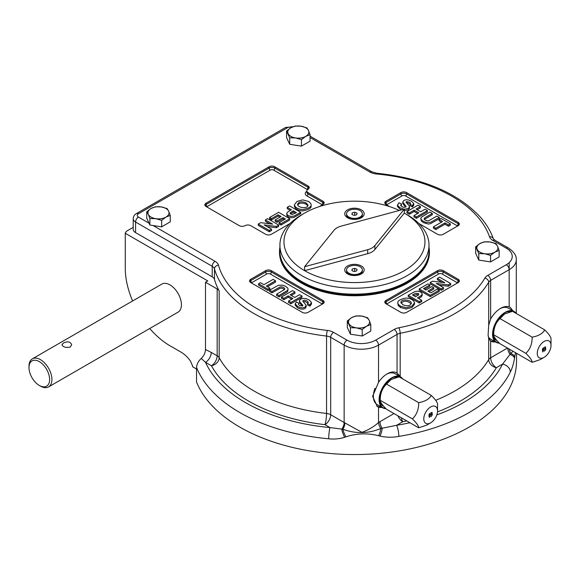 <?xml version="1.0" encoding="UTF-8"?>
<svg xmlns="http://www.w3.org/2000/svg" width="580" height="580" viewBox="0 0 580 580"><rect width="100%" height="100%" fill="white"/><g stroke="black" fill="none" stroke-linecap="round" stroke-linejoin="round"><path stroke-width="0.87" d="M170.244 215.376L165.945 217.094A10.534 6.083 0 0 0 168.671 211.221L167.098 208.597L161.225 206.915L155.346 206.777L151.047 208.495A10.534 6.083 180 0 1 161.225 206.915A10.534 6.083 180 0 1 168.671 211.221L170.244 215.376L170.244 221.872L161.646 226.838L149.894 225.04L149.053 223.206L138.439 217.079A4.053 2.342 120 0 0 135.575 222.046L135.575 232.616A8.105 4.676 180 0 1 133.204 229.31L133.204 218.732A8.105 4.676 0 0 0 135.575 222.046L212.2 266.278A4.053 2.342 120 0 1 215.064 261.319L153.047 225.511M161.646 220.342L155.774 218.667A10.534 6.083 180 0 0 165.945 217.094L161.646 220.342L161.646 226.838M149.894 218.53L148.321 214.368A10.534 6.083 180 0 0 155.774 218.667L149.894 218.53L149.894 225.04M135.575 232.616L212.2 276.849A8.105 4.676 180 0 1 214.469 279.415A141.81 81.874 180 0 0 219.167 290.892A8.105 4.676 0 0 0 217.167 288.985L205.48 282.235L205.48 349.53C205.327 352.872 203.913 355.844 201.238 358.454L205.516 362.319L211.439 365.733A149.916 86.55 180 0 0 324.959 424.661L329.984 427.561L342.889 429.243C355.757 433.949 368.409 433.695 380.835 428.489L396.618 425.292L402.788 421.733A8.105 4.676 -120 0 1 397.931 415.824M133.204 227.367L127.556 230.63A8.105 4.676 0 0 0 125.266 233.276L125.266 268.344A63.206 36.489 60 0 0 132.624 300.962M205.48 282.235L207.778 280.916L125.266 233.276M494.407 341.272A19.452 11.23 -60 0 1 490.303 340.736M509.704 307.103A19.452 11.23 -60 0 1 512.227 310.394M499.423 343.171A17.828 10.295 -60 0 1 496.248 342.338L490.513 339.032A17.828 10.295 -60 0 1 488.324 336.893M499.989 308.727A17.828 10.295 -60 0 1 508.341 308.154L514.076 311.46A17.828 10.295 -60 0 1 516.142 313.41M515.439 352.662L514.511 358.389C513.554 363.877 512.162 368.43 510.335 372.034A162.066 93.569 180 0 1 398.837 436.414C392.428 437.588 386.128 437.479 379.943 436.08L378.624 435.725C367.647 432.955 356.758 433.318 345.97 436.812L344.687 437.276C339.575 438.879 334.247 439.386 328.7 438.799A8.105 1.051 -84.7 0 1 329.984 427.561A153.961 88.892 180 0 1 205.516 362.319A8.105 4.676 -60 0 0 211.25 352.394L205.48 349.53M386.534 374.23A17.828 10.295 -60 0 1 394.893 373.65L400.62 376.964A17.828 10.295 -60 0 1 402.687 378.914M385.968 408.675A17.828 10.295 -60 0 1 382.793 407.841A17.828 10.295 -60 0 1 380.06 393.552A17.828 10.295 -60 0 1 391.71 377.841A17.828 10.295 -60 0 1 400.62 376.964M382.793 407.841L377.065 404.528A17.828 10.295 -60 0 1 374.985 388.31M385.685 408.385A17.53 10.121 -60 0 1 379.342 400.541A17.53 10.121 -60 0 1 391.71 378.087A17.53 10.121 -60 0 1 392.573 377.623A17.53 10.121 -60 0 1 402.056 378.544M391.95 377.95A16.03 9.251 -60 0 1 397.097 377.275M383.51 406.058A16.03 9.251 -60 0 1 379.313 399.837M391.13 379.501L390.558 379.827A14.587 8.424 120 0 0 380.248 397.691L380.248 400.301C380.125 401.991 382.22 404.971 386.534 409.241L418.688 427.808C418.811 426.119 416.715 423.139 412.402 418.869L380.248 400.301C380.168 393.588 382.263 388.187 386.534 384.098L391.13 379.501L399.105 376.84L431.259 395.408C435.536 399.627 437.632 402.614 437.545 404.347L437.545 410.923A9.722 5.612 120 0 0 430.672 406.957A9.722 5.612 120 0 0 423.791 418.869A9.722 5.612 120 0 0 430.672 422.834A9.722 5.612 120 0 0 437.545 410.923M496.248 342.338A17.828 10.295 -60 0 1 493.515 328.055A17.828 10.295 -60 0 1 505.158 312.344A17.828 10.295 -60 0 1 514.076 311.46M499.141 342.889A17.53 10.121 -60 0 1 492.797 335.037A17.53 10.121 -60 0 1 505.158 312.584A17.53 10.121 -60 0 1 506.028 312.12A17.53 10.121 -60 0 1 515.504 313.04M505.405 312.446A16.03 9.251 -60 0 1 510.545 311.772M496.966 340.554A16.03 9.251 -60 0 1 492.768 334.334M504.586 313.998L504.013 314.331A14.587 8.424 120 0 0 493.703 332.195L493.703 334.798C493.58 336.487 495.675 339.467 499.989 343.737L532.143 362.304C532.259 360.622 530.163 357.635 525.857 353.365L493.703 334.798C493.616 328.084 495.712 322.683 499.989 318.601L504.586 313.998L512.561 311.337L544.714 329.904C548.985 334.131 551.08 337.111 551 338.851L551 345.426A9.722 5.612 120 0 0 544.127 341.453A9.722 5.612 120 0 0 537.247 353.365A9.722 5.612 120 0 0 544.127 357.331A9.722 5.612 120 0 0 551 345.426M357.005 213.121L354.706 212.193L352.161 212.874L351.915 214.491L354.22 215.419L356.758 214.738L357.005 213.121M354.706 215.289L354.706 212.193M352.161 214.593L352.161 212.874M355.156 209.249A7.924 4.575 180 0 1 362.384 213.81A7.924 4.575 180 0 1 354.46 218.385A7.924 4.575 180 0 1 346.536 213.81A7.924 4.575 180 0 1 355.156 209.249M362.384 213.81L362.384 214.745A7.924 4.575 180 0 1 360.064 217.986A7.924 4.575 180 0 1 353.771 219.305A7.924 4.575 180 0 1 348.856 217.986A7.924 4.575 180 0 1 346.536 214.745L346.536 213.81M357.005 269.265L354.706 268.337L352.161 269.019L351.915 270.635L354.22 271.563L356.758 270.882L357.005 269.265M354.706 271.433L354.706 268.337M352.161 270.73L352.161 269.019M355.156 265.394A7.924 4.575 180 0 1 362.384 269.946A7.924 4.575 180 0 1 354.46 274.521A7.924 4.575 180 0 1 346.536 269.946A7.924 4.575 180 0 1 355.156 265.394M362.384 269.946L362.384 270.889A7.924 4.575 180 0 1 360.064 274.123A7.924 4.575 180 0 1 353.771 275.449A7.924 4.575 180 0 1 348.856 274.123A7.924 4.575 180 0 1 346.536 270.889L346.536 269.946M361.34 217.775A9.722 5.612 180 0 1 347.587 217.775A9.722 5.612 180 0 1 347.587 209.837A9.722 5.612 180 0 1 361.34 209.837A9.722 5.612 180 0 1 361.34 217.775L361.34 217.775M361.34 273.919A9.722 5.612 180 0 1 347.587 273.919A9.722 5.612 180 0 1 347.587 265.981A9.722 5.612 180 0 1 361.34 265.981A9.722 5.612 180 0 1 361.34 273.919L361.34 273.919M334.022 230.274L304.609 266.691L367.691 249.704A14.906 8.606 0 0 0 374.897 245.543L404.311 209.126L341.236 226.106A14.906 8.606 0 0 0 334.022 230.274M404.311 209.126L404.311 213.099L407.174 214.752A74.552 43.043 180 0 1 407.182 214.752A74.552 43.043 180 0 1 429.012 245.188A74.552 43.043 180 0 1 354.46 288.231A74.552 43.043 180 0 1 279.908 245.188A74.552 43.043 180 0 1 301.745 214.752L304.609 213.099A70.499 40.701 180 0 1 399.308 210.475M374.897 249.516L404.311 213.099A70.499 40.701 180 0 1 404.311 270.657A70.499 40.701 180 0 1 304.609 270.657L367.691 253.677A14.906 8.606 0 0 0 374.897 249.516L374.897 245.543M304.609 266.691L304.609 270.657A70.499 40.701 180 0 1 304.609 213.099M429.012 245.188L429.012 251.14A74.552 43.043 180 0 1 382.988 290.906A74.552 43.043 180 0 1 301.745 281.575A74.552 43.043 180 0 1 279.908 251.14L279.908 245.188M310.061 134.661L305.754 136.373A10.534 6.083 0 0 0 308.488 130.5L306.907 127.875L301.035 126.201L295.162 126.056L290.863 127.774A10.534 6.083 180 0 1 301.035 126.201A10.534 6.083 180 0 1 308.488 130.5L310.061 134.661L310.061 141.157L301.455 146.124L301.455 139.628L295.582 137.946A10.534 6.083 180 0 1 288.13 133.647A10.534 6.083 180 0 1 290.863 127.774L286.556 131.022L286.556 137.518L289.71 144.304L301.455 146.124M286.556 131.022L289.71 137.808L295.582 137.946A10.534 6.083 180 0 0 305.754 136.373L301.455 139.628M370.794 324.546L366.495 326.264A10.534 6.083 0 0 0 369.221 320.385L367.647 317.767L361.775 316.086L355.895 315.948L351.596 317.659A10.534 6.083 180 0 1 361.775 316.086A10.534 6.083 180 0 1 369.221 320.385L370.794 324.546L370.794 331.042L362.195 336.008L362.195 329.512L356.323 327.838A10.534 6.083 180 0 1 348.87 323.538A10.534 6.083 180 0 1 351.596 317.659L347.297 320.914L347.297 327.41L350.443 334.196L362.195 336.008M347.297 320.914L350.443 327.693L356.323 327.838A10.534 6.083 180 0 0 366.495 326.264L362.195 329.512M499.148 250.444L494.849 252.162A10.534 6.083 0 0 0 497.575 246.282L496.001 243.658L490.122 241.983L484.249 241.845L479.95 243.556A10.534 6.083 180 0 1 490.122 241.983A10.534 6.083 180 0 1 497.575 246.282L499.148 250.444L499.148 256.94L490.542 261.906L490.542 255.41L484.67 253.736A10.534 6.083 180 0 1 477.224 249.436A10.534 6.083 180 0 1 479.95 243.556L475.651 246.812L475.651 253.308L478.797 260.087L490.542 261.906M475.651 246.812L478.797 253.59L484.67 253.736A10.534 6.083 180 0 0 494.849 252.162L490.542 255.41M328.7 438.799A162.066 93.569 180 0 1 196.548 367.459L196.548 382.017A162.066 93.569 180 0 0 372.802 453.944A162.066 93.569 180 0 0 516.534 360.97L516.534 353.293M149.742 328.505A63.206 36.489 60 0 0 169.954 345.752L180.931 352.089C184.454 354.097 187.652 357.113 190.515 361.13L192.676 366.234M403.985 209.213L399.961 207.77L397.496 205.219L398.917 202.746L401.454 203.964L401.454 205.291L400.911 205.864M405.746 207.125L402.774 203.609L402.752 202.021L403.912 200.375L406 199.759L408.588 199.962L411.292 201.079L413.721 203.536L412.445 205.639L412.445 206.958L409.973 205.624L410.546 203.21L409.422 202.13L406.341 201.608L406.029 202.202L409.226 205.827L409.408 207.234L408.11 208.524L404.311 209.249M413.75 203.826L413.75 205.153L412.445 206.958M401.454 203.964L400.686 205.385L401.897 206.676L404.072 207.408L406.152 206.603L402.752 202.021M410.241 204.051L407.407 202.754L406.45 202.877M409.495 206.719L409.408 208.554L408.11 209.844L404.311 210.569M401.527 209.873L399.961 209.097L397.496 206.545L397.474 204.921M432.288 213.404L424.502 217.986L424.139 219.044L425.299 220.19L427.213 220.85L428.794 220.654L436.928 216.079L439.321 217.464L430.469 222.343L426.068 222.452L423.458 221.343L421.254 219.646L420.819 218.298L421.392 217.195L429.896 212.019L432.288 213.404L432.288 214.723L424.357 219.45M439.321 217.464L439.321 218.783L430.469 223.662L428.366 224.054L423.458 222.662L421.254 220.965L420.812 218.457M300.708 212.338L293.893 216.086L291.109 216.442L288.267 215.593L286.94 214.375L286.839 213.164L287.557 212.149L291.406 209.735L287.231 207.321L289.623 205.944L300.708 212.338L300.708 213.665L293.893 217.406L291.109 217.761L288.267 216.913L286.94 215.695L286.911 214.317M299.563 213.005L300.708 213.665M287.231 207.321L287.231 208.648L290.261 210.395M306.044 202.848C301.498 201.122 298.664 201.637 297.547 204.392C297.946 208.235 308.255 208.873 307.994 205.088L306.044 202.848L306.044 204.174C302.216 202.514 299.432 202.804 297.707 205.03M308.415 201.398L310.72 203.348L311.141 204.783C311.387 206.835 308.611 208.43 302.811 209.576C297.975 209.177 295.162 207.575 294.379 204.769L297.011 201.441L302.709 199.897L308.415 201.398M307.835 205.762L306.044 204.174M418.528 294.966L416.875 294.415L413.641 295.626M415.628 296.779L418.644 294.843L418.84 294.096L418.252 293.444L415.425 293.357L412.496 294.966L415.628 296.779M422.015 294.611L422.08 295.764L421.37 296.779L418.659 298.526M408.211 295.263L408.211 296.583L419.297 302.985L419.297 301.658L408.211 295.263L415.034 291.515L417.817 291.16L420.659 292.008L421.986 293.226L422.08 294.437L421.37 295.459L417.513 297.866L421.689 300.281L421.689 301.6L419.297 302.985M421.689 300.281L419.297 301.658M402.882 304.754C407.428 306.479 410.256 305.964 411.372 303.217C410.981 299.367 400.664 298.729 400.925 302.513L402.882 304.754M400.512 306.204L398.206 304.254L397.786 302.818C397.532 300.774 400.309 299.171 406.116 298.026C410.952 298.432 413.765 300.027 414.548 302.832L411.909 306.16L406.217 307.704L400.512 306.204L400.512 307.531L398.206 305.58L397.786 302.818M414.548 302.832L414.548 304.152L411.909 307.487L406.217 309.031L400.512 307.531M308.016 303.057L304.848 301.513L303.173 301.803M306.03 306.233L306.175 306.9L305.015 308.546L302.927 309.169L300.339 308.959L297.634 307.842L295.176 305.102L295.176 303.775L296.474 301.962L298.954 303.304L298.374 304.391L299.505 305.471L302.579 305.993L302.898 305.399L299.693 301.774L299.519 300.375L300.817 299.077L303.166 298.374L305.993 298.584L308.966 299.831L311.424 302.383L310.003 304.855L310.003 306.175L307.473 304.957L308.241 302.216L307.03 300.926L304.848 300.193L303.195 300.469L302.774 301.035L306.153 305.319L305.015 307.226L302.927 307.842L300.339 307.639L297.634 306.523L295.176 303.775M310.003 304.855L307.473 303.637M302.477 306.051L299.693 303.101L299.425 300.882M311.322 303.34L311.453 304L310.003 306.175M273.137 279.386L275.529 280.763L266.329 286.078L269.816 288.086L267.931 289.173L258.579 283.772L260.464 282.685L263.936 284.693L273.137 279.386M258.579 283.772L258.579 285.099L267.931 290.5L267.931 289.173M269.816 288.086L269.816 289.413L267.931 290.5M275.529 280.763L275.529 282.09L267.474 286.738M269.599 290.138L278.451 285.258L282.859 285.15L285.469 286.259L287.665 287.963L288.115 289.144L287.535 290.406L279.031 295.582L276.638 294.198L284.418 289.616L284.787 288.557L283.627 287.412L281.706 286.759L280.133 286.955L271.998 291.522L269.599 290.138L269.599 291.464L271.998 292.849L271.998 291.522M284.562 289.478L281.706 288.079L280.133 288.274L271.998 292.849M276.638 294.198L276.638 295.524L279.031 296.909L287.535 291.733L288.115 289.144M279.031 295.582L279.031 296.909M299.599 294.662L301.992 296.039L290.906 302.441L288.514 301.063L292.885 298.54L288.245 295.858L283.874 298.381L281.481 296.996L292.567 290.602L294.959 291.979L290.13 294.77L294.77 297.453L299.599 294.662M294.959 291.979L294.959 293.306L291.276 295.43M281.481 296.996L281.481 298.323L283.874 299.708L283.874 298.381M288.245 295.858L288.245 297.185L283.874 299.708M291.733 299.2L288.245 297.185M288.514 301.063L288.514 302.383L290.906 303.768L290.906 302.441M301.992 296.039L301.992 297.366L290.906 303.768M396.256 372.607A19.452 11.23 -60 0 1 398.779 375.898M380.951 406.776A19.452 11.23 -60 0 1 377.384 406.45A19.452 11.23 -60 0 1 376.797 406.217M382.097 407.435A19.452 11.23 -60 0 1 378.53 407.109L377.363 406.573L372.607 396.372L378.53 382.322A19.452 11.23 -60 0 1 396.851 372.911A19.452 11.23 -60 0 1 397.053 373.034L400.678 376.993M495.552 341.932A19.452 11.23 -60 0 1 490.854 341.098A19.452 11.23 -60 0 1 490.644 340.967L488.701 338.502L488.106 335.015L488.701 325.075L490.644 319.007A19.452 11.23 -60 0 1 509.175 306.892L510.262 307.385L512.851 310.757M509.262 349.095A8.105 5.032 -115.9 0 0 510.806 353.452L513.024 351.27M507.775 348.239A8.105 4.676 -120 0 0 510.009 354.423L510.806 353.452A8.105 4.024 -171 0 1 514.721 357.157M510.335 372.034A8.105 6.365 -153.8 0 0 502.541 364.138L510.009 354.423A8.105 4.031 -170.5 0 1 514.511 358.389M378.624 435.725A8.105 2.835 -73.9 0 0 380.835 428.489A8.105 4.299 56.3 0 1 378.53 422.566L379.929 421.696A8.105 4.676 -120 0 0 382.169 428.228A8.105 2.871 -74.3 0 1 379.943 436.08M345.97 436.812A8.105 2.494 -111.9 0 1 342.889 429.243A8.105 4.48 -62 0 0 344.875 422.907L361.927 432.325C368.213 430.077 373.752 426.822 378.53 422.566L378.53 407.109M398.837 436.414A8.105 1.812 -99.3 0 0 396.618 425.292A153.961 88.892 180 0 0 409.893 422.733M192.604 365.726A162.066 93.569 0 0 0 192.712 366.836L196.548 369.047M39.317 385.453L40.462 386.113A16.204 9.36 -120 0 0 48.561 386.918L178.06 312.156A16.204 9.36 -120 0 0 180.547 299.164A16.204 9.36 -120 0 0 169.954 284.882A16.204 9.36 -120 0 0 161.856 284.084L32.357 358.846A16.204 9.36 -120 0 0 29 366.263L29 367.589A14.587 8.424 -120 0 0 39.317 385.453A14.587 8.424 -120 0 0 49.626 379.501A14.587 8.424 -120 0 0 39.317 361.637A14.587 8.424 -120 0 0 29 367.589M430.541 414.954L429.352 417.455C428.671 415.135 428.946 413.786 430.172 413.402L430.541 414.954L429.294 417.419M432.027 412.344L431.861 413.852L432.412 414.707L430.962 416.686L432.173 414.83L431.962 414.265L431.186 414.526L431.94 412.692L430.954 412.757L432.086 412.365L432.151 413.953M412.402 418.869C416.679 414.78 418.774 409.378 418.688 402.665L386.534 384.098M418.688 402.665C425.067 401.52 429.258 399.098 431.259 395.408M418.688 427.808L426.662 425.154L430.672 422.834M429.925 413.685L429.874 413.641C428.946 414.562 428.787 415.708 429.388 417.071L429.447 417.1M430.302 415.091L429.99 413.707C429.062 414.627 428.896 415.773 429.497 417.143L430.302 415.091M430.113 413.373L430.433 414.888M431.861 413.852L432.296 414.642L430.846 416.614M431.897 414.243L431.186 414.388M431.882 412.663L430.954 412.902M543.996 349.457L542.808 351.951C542.126 349.638 542.401 348.283 543.627 347.899L543.996 349.457L542.75 351.915M545.483 346.84L545.316 348.348L545.867 349.204L544.417 351.183L545.628 349.327L545.41 348.761L544.642 349.022L545.396 347.188L544.41 347.26L545.541 346.869L545.599 348.45M525.857 353.365C530.127 349.276 532.222 343.882 532.143 337.161L499.989 318.601M532.143 337.161C538.523 336.016 542.713 333.594 544.714 329.904M532.143 362.304L540.111 359.651L544.127 357.331M543.38 348.181L543.329 348.138C542.401 349.058 542.235 350.204 542.837 351.574L542.902 351.596M543.757 349.595L543.438 348.203C542.517 349.131 542.351 350.269 542.952 351.639L543.757 349.595M543.569 347.869L543.88 349.385M545.316 348.348L545.751 349.138L544.301 351.118M545.352 348.739L544.642 348.892M545.33 347.159L544.41 347.398M48.561 386.918A16.204 9.36 -120 0 0 48.561 368.206A16.204 9.36 -120 0 0 32.357 358.846M70.252 347.029L71.681 344.73C70.419 341.627 67.65 341.069 63.38 343.055L61.958 344.73C63.22 347.144 65.982 347.913 70.252 347.029M350.443 327.693L350.443 334.196M478.797 253.59L478.797 260.087M289.71 137.808L289.71 144.304M146.747 211.743L148.321 214.368A10.534 6.083 180 0 1 151.047 208.495L146.747 211.743L146.747 218.239L149.053 223.206M412.445 205.639L409.973 204.298M435.79 228.215L433.398 226.838L442.591 221.524L439.111 219.515L440.996 218.428L450.348 223.829L448.463 224.917L444.983 222.908L435.79 228.215L435.79 229.542L433.398 228.157L433.398 226.838M444.983 222.908L444.983 224.228L435.79 229.542M448.463 224.917L448.463 226.236L444.983 224.228M450.348 223.829L450.348 225.149L448.463 226.236M439.111 219.515L439.111 220.835L441.445 222.191M409.328 212.94L406.935 211.562L418.013 205.161L420.413 206.545L416.041 209.061L420.681 211.743L425.053 209.22L427.446 210.605L416.36 217L413.968 215.622L418.796 212.831L414.156 210.149L409.328 212.94L409.328 214.267L406.935 212.882L406.935 211.562M414.156 210.149L414.156 211.475L409.328 214.267M417.651 213.491L414.156 211.475M413.968 215.622L413.968 216.942L416.36 218.326L416.36 217M427.446 210.605L427.446 211.925L416.36 218.326M420.413 206.545L420.413 207.865L417.187 209.728M265.394 219.929L267.605 218.653L278.69 225.055L276.377 226.388L264.11 224.902L271.534 229.187L269.323 230.463L258.238 224.061L260.623 222.684L272.673 224.134L265.394 219.929L265.394 221.256L269.78 223.786M258.238 224.061L258.238 225.388L269.323 231.79L269.323 230.463M271.534 229.187L271.534 230.514L269.323 231.79M276.377 226.388L276.377 227.715L267.01 226.577M278.69 225.055L278.69 226.381L276.377 227.715M269.649 217.471L278.618 212.302L289.703 218.696L280.959 223.742L279.074 222.655L285.418 218.993L282.975 217.58L277.066 220.987L275.181 219.9L281.09 216.492L278.11 214.767L271.541 218.566L269.649 217.471L269.649 218.798L271.541 219.885L271.541 218.566M278.11 214.767L278.11 216.094L271.541 219.885M279.944 217.152L278.11 216.094M275.181 219.9L275.181 221.226L277.066 222.314L277.066 220.987M282.975 217.58L282.975 218.906L277.066 222.314M284.272 219.653L282.975 218.906M279.074 222.655L279.074 223.981L280.959 225.069L280.959 223.742M289.703 218.696L289.703 220.023L280.959 225.069M295.285 213.295L293.291 212.149L290.392 213.962M296.431 212.635L293.291 210.823L290.283 212.758L290.08 213.505L292.052 214.513L296.431 212.635M293.291 210.823L293.291 212.149M311.141 204.783L311.141 206.103C311.387 208.155 308.611 209.75 302.811 210.895C297.975 210.496 295.162 208.894 294.379 206.096L294.379 204.769M206.726 206.879A2.429 1.406 180 0 1 207.205 206.494L270.229 170.107A2.429 1.406 180 0 1 273.673 170.107L306.907 189.29A1.624 0.935 120 0 0 308.052 187.304L308.052 185.984A4.053 2.342 0 0 1 309.234 187.637A4.053 2.342 0 0 1 308.052 189.29A4.053 2.342 0 0 0 306.863 190.943A4.053 2.342 0 0 0 308.052 192.596L322.944 201.202A4.053 2.342 0 0 1 324.133 202.855A4.053 2.342 0 0 1 322.944 204.508L319.363 206.582M290.08 223.481L271.375 234.284A4.053 2.342 0 0 1 265.647 234.284L250.749 225.678A4.053 2.342 0 0 0 245.021 225.678A4.053 2.342 0 0 1 239.286 225.678L206.06 206.494A4.053 2.342 0 0 1 204.87 204.841A4.053 2.342 0 0 1 206.06 203.188L269.084 166.793A4.053 2.342 0 0 1 274.818 166.793L308.052 185.984M384.953 203.515A4.053 2.342 180 0 1 385.976 202.521L385.976 201.202A4.053 2.342 0 0 0 384.794 202.855A4.053 2.342 0 0 0 385.976 204.508L389.564 206.582M386.65 204.899A2.429 1.406 180 0 1 387.121 204.508A1.624 0.935 -120 0 1 385.976 202.521L400.874 193.923A4.053 2.342 180 0 1 406.602 193.923L406.602 192.596A4.053 2.342 0 0 0 400.874 192.596L385.976 201.202M418.847 223.481L437.545 234.284A4.053 2.342 0 0 0 443.279 234.284L458.171 225.678A4.053 2.342 0 0 0 459.36 224.025A4.053 2.342 0 0 0 458.171 222.372L406.602 192.596M429.012 247.319A74.958 43.275 180 0 1 429.417 251.814A74.958 43.275 180 0 1 383.148 291.798A74.958 43.275 180 0 1 301.462 282.416A74.958 43.275 180 0 1 279.509 251.814A74.958 43.275 180 0 1 279.908 247.319M279.509 251.814L279.509 252.474A74.958 43.275 0 0 0 301.462 283.076A74.958 43.275 0 0 0 383.148 292.458A74.958 43.275 0 0 0 429.417 252.474L429.417 251.814M385.976 300.447L437.545 270.671A4.053 2.342 0 0 1 443.279 270.671L458.171 279.277A4.053 2.342 0 0 1 459.36 280.93A4.053 2.342 0 0 1 458.171 282.583L406.602 312.359A4.053 2.342 0 0 1 400.874 312.359L385.976 303.753A4.053 2.342 0 0 1 384.794 302.1A4.053 2.342 0 0 1 385.976 300.447L385.976 301.767L437.545 271.998A4.053 2.342 180 0 1 443.279 271.998L458.171 280.597A1.624 0.935 -60 0 1 457.025 282.583A2.429 1.406 180 0 1 457.504 282.967M271.375 270.671L322.944 300.447A4.053 2.342 0 0 1 324.133 302.1A4.053 2.342 0 0 1 322.944 303.753L308.052 312.359A4.053 2.342 0 0 1 302.318 312.359L250.749 282.583A4.053 2.342 0 0 1 249.56 280.93A4.053 2.342 0 0 1 250.749 279.277L265.647 270.671A4.053 2.342 0 0 1 271.375 270.671L271.375 271.998L322.944 301.767A4.053 2.342 180 0 1 323.966 302.76M439.27 290.13L439.27 291.45L430.309 296.626L419.224 290.225L419.224 288.905L427.967 283.859L429.852 284.947L423.501 288.608L425.945 290.022L431.853 286.614L433.738 287.702L427.837 291.109L430.817 292.835L437.385 289.036L439.27 290.13L430.309 295.3L419.224 288.905M429.852 284.947L429.852 286.266L424.647 289.275M433.738 287.702L433.738 289.021L428.983 291.769M443.526 287.673L443.526 288.992L441.322 290.268L430.237 283.867L430.237 282.547L432.549 281.213L444.816 282.699L437.392 278.414L439.604 277.138L450.689 283.54L448.304 284.918L436.254 283.468L443.526 287.673L441.322 288.949L430.237 282.547M441.916 282.344L437.392 279.734L437.392 278.414M450.689 283.54L450.689 284.86L448.304 286.237L439.147 285.142M448.304 284.918L448.304 286.237M441.322 288.949L441.322 290.268M430.309 295.3L430.309 296.626M411.22 303.891C407.493 300.607 404.122 300.36 401.092 303.166M196.548 367.459C196.867 363.993 198.432 360.992 201.238 358.454M344.687 437.276A8.105 2.4 -109.8 0 1 341.794 429.207A8.105 4.676 -60 0 0 344.15 422.508L330.687 414.736A8.105 4.676 -60 0 1 324.959 424.661A8.105 1.305 -83.4 0 0 326.555 413.46A8.105 4.676 180 0 1 330.687 414.736L330.687 337.335A8.105 4.676 0 0 0 326.555 336.059L326.555 413.46A141.81 81.874 180 0 1 219.167 357.715A8.105 6.315 -28.5 0 1 211.439 365.733A8.105 4.676 -60 0 0 217.167 355.808L217.167 288.985M211.25 352.394L217.167 355.808A8.105 4.676 180 0 1 219.167 357.715L219.167 290.892M367.691 249.704L367.691 253.677M509.175 262.638L509.175 269.678L490.644 280.379A8.105 4.676 0 0 0 488.701 282.177A141.81 81.874 0 0 1 400.171 333.29L400.171 376.188M488.701 338.502L488.701 359.578A141.81 81.874 180 0 1 435.682 400.301M397.053 373.034L397.053 334.406A8.105 4.676 0 0 1 400.171 333.29A4.053 1.066 -101.1 0 0 398.866 327.765A137.757 79.532 0 0 0 484.865 278.117A4.053 3.132 -149.5 0 1 488.701 282.177L488.701 325.075M516.294 313.497L516.294 259.753A24.309 14.036 0 0 1 509.175 269.678L509.175 306.892M509.175 249.828L509.175 250.255M437.501 411.858A149.916 86.55 180 0 0 496.371 367.698A8.105 6.264 -149.5 0 1 488.701 359.578A8.105 4.676 180 0 1 490.644 357.773A8.105 4.676 -120 0 0 496.371 367.698L502.541 364.138A153.961 88.892 180 0 1 436.82 414.903M490.644 340.967L490.644 357.773L507.471 348.058M379.929 421.696L394.016 413.562M344.875 422.907A24.309 14.036 180 0 1 344.15 422.508L344.15 345.107A24.309 14.036 0 0 0 378.53 345.107L378.53 382.322M401.208 417.716A8.105 2.131 -101.1 0 0 402.788 421.733A149.916 86.55 180 0 0 406.754 420.913M458.171 279.277L458.171 280.597A4.053 2.342 180 0 1 459.193 281.59M443.279 270.671L443.279 271.998A1.624 0.935 -60 0 1 442.134 273.977L457.025 282.583M437.545 270.671L437.545 271.998A1.624 0.935 -120 0 0 438.69 273.977A2.429 1.406 180 0 1 442.134 273.977M384.953 302.76A4.053 2.342 180 0 1 385.976 301.767A1.624 0.935 -120 0 0 387.121 303.753L438.69 273.977M386.65 304.145A2.429 1.406 180 0 1 387.121 303.753M251.423 282.967A2.429 1.406 180 0 1 251.894 282.583A1.624 0.935 60 0 1 250.749 280.597L265.647 271.998A4.053 2.342 180 0 1 271.375 271.998A1.624 0.935 120 0 1 270.229 273.977L321.798 303.753A1.624 0.935 120 0 0 322.944 301.767L322.944 300.447M249.726 281.59A4.053 2.342 180 0 1 250.749 280.597L250.749 279.277M251.894 282.583L266.793 273.977A1.624 0.935 60 0 1 265.647 271.998L265.647 270.671M266.793 273.977A2.429 1.406 180 0 1 270.229 273.977M321.798 303.753A2.429 1.406 180 0 1 322.277 304.145M205.037 205.501A4.053 2.342 180 0 1 206.06 204.508L206.06 203.188M207.205 206.494A1.624 0.935 60 0 1 206.06 204.508L269.084 168.12A4.053 2.342 180 0 1 274.818 168.12L274.818 166.793M270.229 170.107A1.624 0.935 60 0 1 269.084 168.12L269.084 166.793M273.673 170.107A1.624 0.935 120 0 0 274.818 168.12L308.052 187.304A4.053 2.342 180 0 1 309.067 188.297M306.907 189.29A2.429 1.406 180 0 1 307.429 189.747M306.863 190.943L306.863 192.27A4.053 2.342 180 0 0 308.052 193.923A1.624 0.935 120 0 1 306.907 195.91A5.67 3.277 180 0 1 306.863 191.298M306.907 195.91L321.798 204.508A1.624 0.935 120 0 0 322.944 202.521A4.053 2.342 180 0 1 323.966 203.515M308.052 192.596L308.052 193.923L322.944 202.521L322.944 201.202M321.798 204.508A2.429 1.406 180 0 1 322.277 204.899M400.874 192.596L400.874 193.923A1.624 0.935 -120 0 0 402.02 195.91A2.429 1.406 180 0 1 405.456 195.91A1.624 0.935 -60 0 0 406.602 193.923L458.171 223.699A4.053 2.342 180 0 1 459.193 224.692M405.456 195.91L457.025 225.678A1.624 0.935 120 0 0 458.171 223.699L458.171 222.372M457.025 225.678A2.429 1.406 180 0 1 457.504 226.069M387.121 204.508L402.02 195.91M397.053 334.406A4.053 2.342 -120 0 0 394.19 329.447L375.666 340.141A4.053 2.342 60 0 1 378.53 345.107L397.053 334.406M375.666 340.141A20.256 11.694 0 0 1 347.014 340.141A4.053 2.342 120 0 0 344.15 345.107L330.687 337.335A4.053 2.342 120 0 1 333.558 332.376A12.158 7.018 0 0 0 327.352 330.455A4.053 0.652 96.6 0 0 326.555 336.059A141.81 81.874 0 0 1 214.469 268.837A8.105 4.676 0 0 0 212.2 266.278L212.2 276.849M398.866 327.765A12.158 7.018 0 0 0 394.19 329.447M347.014 340.141L333.558 332.376M490.644 319.007L490.644 280.379A4.053 2.342 -120 0 0 487.78 275.413A12.158 7.018 0 0 0 484.865 278.117M327.352 330.455A137.757 79.532 0 0 1 218.464 265.161A4.053 3.262 164.4 0 0 214.469 268.837L214.469 279.415M509.175 269.678A4.053 2.342 -120 0 0 506.304 264.719L487.78 275.413M218.464 265.161A12.158 7.018 0 0 0 215.064 261.319M516.294 259.753C516.606 255.679 513.952 251.749 508.334 247.979A4.053 2.342 120 0 0 506.304 248.175A20.256 11.694 0 0 1 506.304 264.719M508.334 247.979L494.878 240.207A4.053 2.342 120 0 0 492.848 240.41L506.304 248.175M138.439 217.079A4.053 2.342 0 0 1 138.439 213.774A4.053 2.342 -120 0 0 136.416 213.57C134.509 214.564 133.436 216.282 133.204 218.732M310.061 137.518L369.772 171.999A4.053 2.342 120 0 1 371.795 171.796L376.804 173.239C422.574 178.067 456.902 192.487 479.805 216.507C486.076 223.488 490.593 230.927 493.355 238.8A4.053 3.241 160.8 0 0 489.527 236.829A12.158 7.018 0 0 0 492.848 240.41M138.439 213.774L287.419 127.759A4.053 2.342 -120 0 0 285.396 127.556L136.416 213.57M376.804 173.239A4.053 0.529 95.3 0 0 376.427 173.964A137.757 79.532 0 0 1 489.527 236.829M291.834 127.252A4.053 2.342 0 0 0 287.419 127.759M369.772 171.999A12.158 7.018 0 0 0 376.427 173.964M358.411 218.936L360.064 217.986M350.516 218.936L348.856 217.986M358.411 275.079L360.064 274.123M350.516 275.079L348.856 274.123M404.311 213.099L407.182 214.752M286.759 213.65L286.759 214.97M422.167 295.278L422.167 293.951M306.175 306.9L306.175 305.58M311.453 304L311.453 302.68M493.355 238.8L494.878 240.207M293.096 126.701L285.396 127.556M371.795 171.796L310.061 136.148"/></g></svg>
